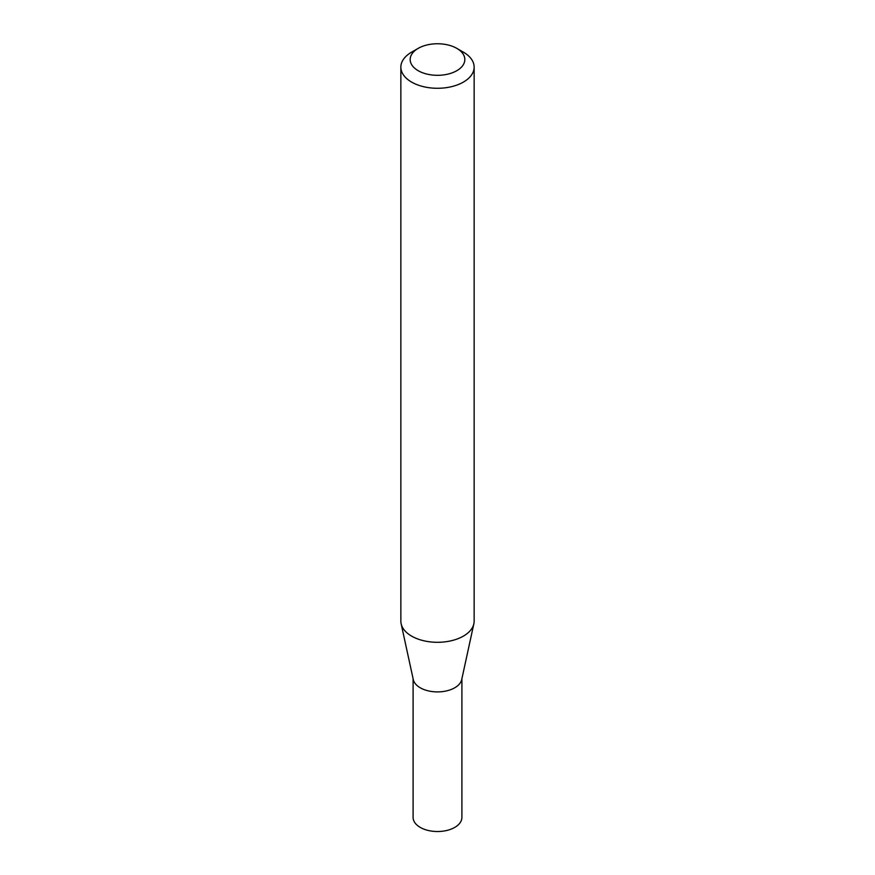 <?xml version="1.0" encoding="UTF-8"?>
<svg xmlns="http://www.w3.org/2000/svg" width="875" height="875" viewBox="0 0 875 875"><rect width="100%" height="100%" fill="white"/><g stroke="black" fill="none" stroke-linecap="round" stroke-linejoin="round"><path stroke-width="1.31" d="M474.141 67.134L474.141 621.152A36.641 21.153 180 0 1 473.856 623.788L461.716 679.58A24.402 14.088 180 0 1 445.408 691.141A24.402 14.088 180 0 1 420.241 687.783A24.402 14.088 180 0 1 413.284 679.58L401.144 623.788A36.641 21.153 180 0 1 400.859 621.152L400.859 67.134A36.641 21.153 180 0 1 411.589 52.172L418.173 48.377A27.333 15.783 0 0 0 418.173 70.689A27.333 15.783 0 0 0 456.827 70.689A27.333 15.783 0 0 0 456.827 48.377L463.411 52.172A36.641 21.153 180 0 1 474.141 67.134A36.641 21.153 180 0 1 451.522 86.669A36.641 21.153 180 0 1 411.589 82.086A36.641 21.153 180 0 1 400.859 67.134M461.902 678.705L461.902 817.436A24.402 14.088 180 0 1 446.841 830.452A24.402 14.088 180 0 1 420.241 827.389A24.402 14.088 180 0 1 413.098 817.436L413.098 678.705M473.856 623.788A36.641 21.153 180 0 1 449.378 641.156A36.641 21.153 180 0 1 411.589 636.103A36.641 21.153 180 0 1 401.144 623.788M463.411 52.172L456.827 48.377A27.333 15.783 0 0 0 418.173 48.377"/></g></svg>
